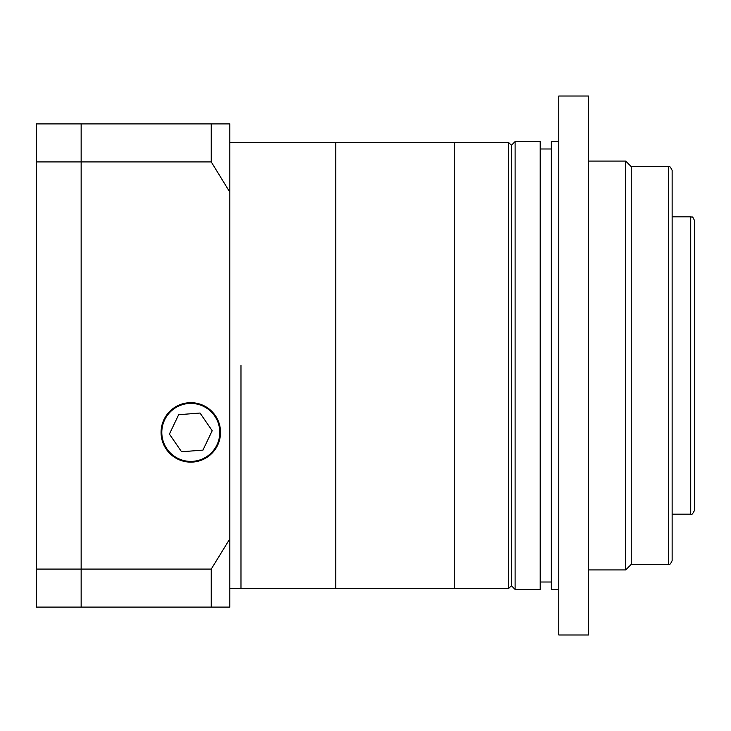 <?xml version="1.0" encoding="UTF-8"?>
<svg xmlns="http://www.w3.org/2000/svg" width="731" height="731" viewBox="0 0 731 731"><rect width="100%" height="100%" fill="white"/><g stroke="black" fill="none" stroke-linecap="round" stroke-linejoin="round"><path stroke-width="1.1" d="M508.602 142.481L511.389 145.268L511.389 585.732L508.602 588.519L508.602 142.481L335.767 142.481L335.767 588.519L229.836 588.519M240.983 365.5L240.983 588.519L240.983 365.5M190.8 461.398A28.993 28.993 0 0 0 219.793 432.405A28.993 28.993 0 0 0 190.8 403.411A28.993 28.993 0 0 0 161.807 432.405A28.993 28.993 0 0 0 190.8 461.398M190.8 402.671A29.733 29.733 0 0 0 161.067 432.405A29.733 29.733 0 0 0 190.8 462.138A29.733 29.733 0 0 0 220.543 432.405A29.733 29.733 0 0 0 190.8 402.671M211.25 607.105L211.25 569.083L229.836 538.848L229.836 607.105L81.15 607.105L81.15 569.083L36.55 569.083L36.55 607.105L81.15 607.105L81.15 123.895L229.836 123.895L229.836 192.152L211.25 161.916L211.25 123.895M36.55 569.083L36.55 161.916L81.15 161.916L81.15 569.083L211.25 569.083M229.836 538.848L229.836 192.152M36.55 161.916L36.55 123.895L81.15 123.895L81.15 161.916L211.25 161.916M181.562 451.767L202.953 450.095L212.2 430.723L200.047 413.042L178.656 414.715L169.409 434.086L181.562 451.767M540.2 589.442L540.2 141.558L515.108 141.558L515.108 589.442L540.2 589.442M508.602 588.519L454.709 588.519L454.709 142.481L454.709 588.519L335.767 588.519L335.767 142.481L229.836 142.481M694.45 365.5L694.45 510.457C692.741 513.984 691.499 515.218 690.731 514.176L690.731 216.824C691.864 217.783 692.138 214.877 694.45 220.543L694.45 365.5M672.145 365.5L672.145 560.64C670.574 564.067 669.34 565.301 668.436 564.359L668.436 166.641C669.194 165.599 670.437 166.842 672.145 170.36L672.145 365.5M668.436 166.641L631.264 166.641L631.264 564.359L625.69 569.933L625.69 161.067L588.519 161.067M588.519 365.5L588.519 634.983L558.786 634.983L558.786 96.017L588.519 96.017L588.519 365.5M558.786 589.442L551.348 589.442L551.348 141.558L558.786 141.558M511.389 585.732L515.108 589.442M551.348 582.013L540.2 582.013M690.731 514.176L672.145 514.176M631.264 564.359L668.436 564.359M625.69 569.933L588.519 569.933M631.264 166.641L625.69 161.067M690.731 216.824L672.145 216.824M551.348 148.987L540.2 148.987M511.389 145.268L515.108 141.558"/></g></svg>
